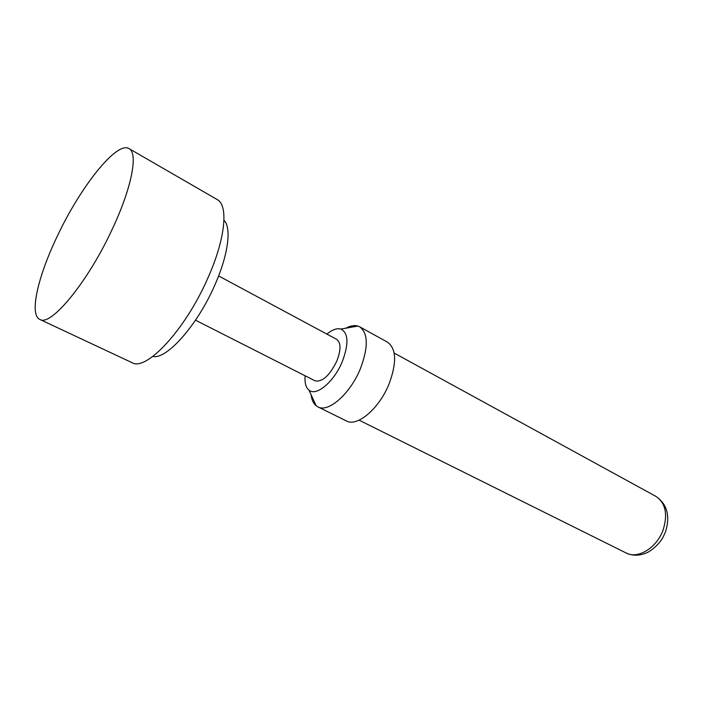 <?xml version="1.0" encoding="UTF-8"?>
<svg xmlns="http://www.w3.org/2000/svg" width="703" height="703" viewBox="0 0 703 703"><rect width="100%" height="100%" fill="white"/><g stroke="black" fill="none" stroke-linecap="round" stroke-linejoin="round"><path stroke-width="1.05" d="M223.976 220.215C231.779 227.71 228.273 255.224 214.52 285.734C197.042 325.753 166.4 359.866 152.85 356.421M39.807 319.417L132.015 362.66C146.013 371.676 185.135 329.979 207.534 278.792C225.399 239.336 228.712 205.206 217.183 199.555L129.009 148.597C116.654 140.732 79.764 187.789 56.75 237.342C37.813 276.982 29.148 314.777 39.807 319.417C50.642 327.123 88.27 281.648 112.682 228.264C131.997 187.086 138.28 152.867 129.009 148.597M305.128 375.797C304.557 382.757 305.849 387.546 308.986 390.147C316.245 396.703 334.074 381.817 342.282 361.65C348.925 343.864 348.46 333.002 340.885 329.074C336.948 327.985 332.291 329.663 326.895 334.11M345.823 328.196C350.375 325.77 354.391 325.05 357.871 326.051L359.699 326.816C368.249 333.213 368.46 347.22 360.331 368.847C350.182 393.891 328.248 413.004 317.888 406.879L316.209 405.816C313.406 403.54 311.701 399.831 311.086 394.708M359.699 326.816L387.529 342.176C396.404 348.723 396.914 362.66 389.049 383.996C379.189 408.68 357.142 427.239 346.394 420.939L317.888 406.879M195.496 320.181L315.032 380.815C322.299 382.265 329.566 375.692 336.807 361.096C341.087 349.901 341.043 342.651 336.675 339.364L218.615 275.928M359.11 420.166L626.136 552.989C637.823 559.465 656.936 547.822 663.175 529.754C667.973 514.007 665.495 502.847 655.75 496.283C667.015 503.91 670.319 515.607 665.662 531.389M308.986 390.147L316.209 405.816M626.136 552.989C632.278 555.845 638.834 555.906 645.811 553.156C648.271 552.611 658.368 546.02 663.087 537.127L665.442 531.986M394.155 353.055L655.75 496.283M340.885 329.074L357.871 326.051"/></g></svg>
